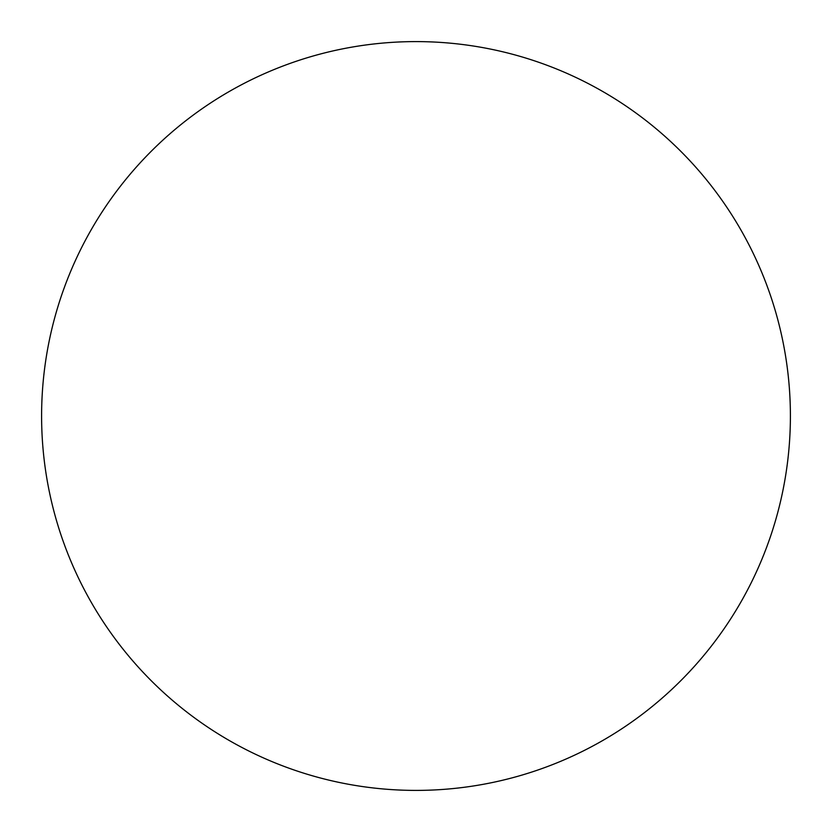 <?xml version="1.0" encoding="UTF-8"?>
<svg xmlns="http://www.w3.org/2000/svg" width="832" height="832" viewBox="0 0 832 832"><rect width="100%" height="100%" fill="white"/><g stroke="black" fill="none" stroke-linecap="round" stroke-linejoin="round"><path stroke-width="1.25" d="M790.4 416A374.4 374.4 0 0 0 416 41.6A374.4 374.4 0 0 0 228.8 740.241A374.4 374.4 0 0 0 790.4 416"/></g></svg>
